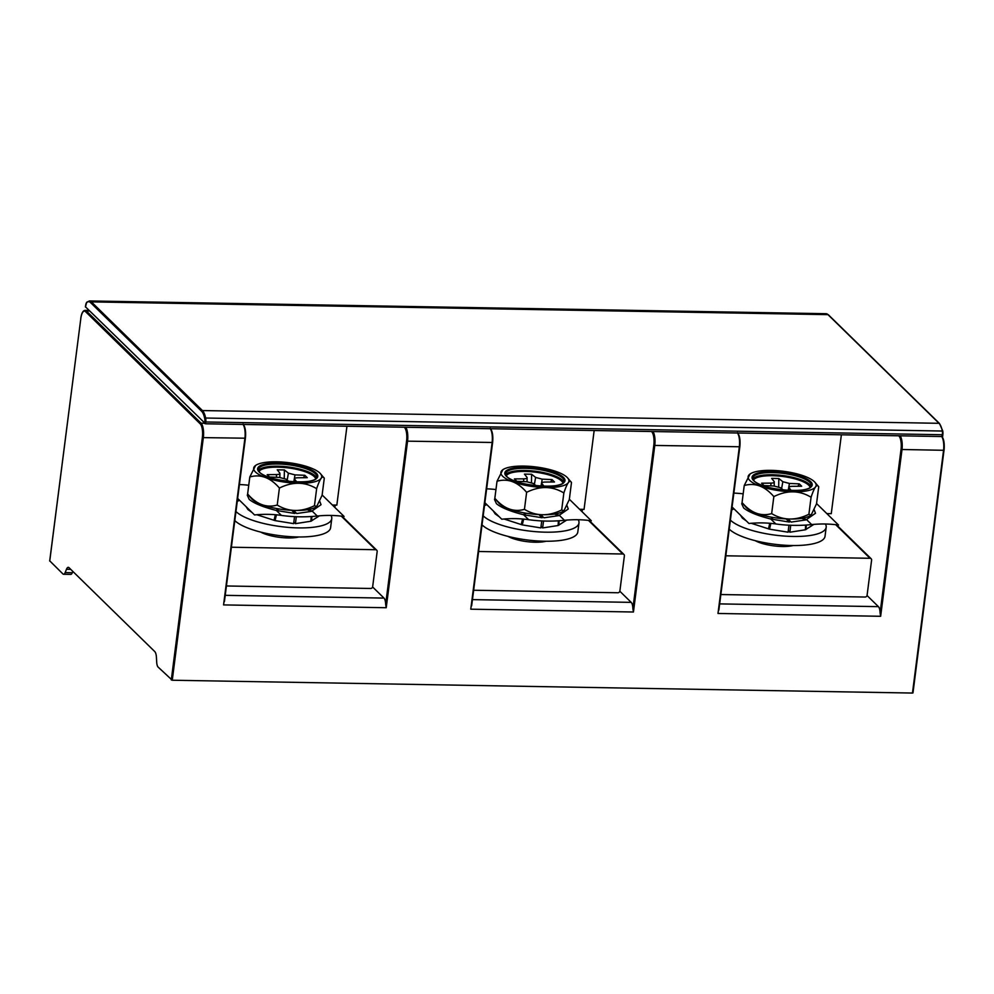 <?xml version="1.0" encoding="UTF-8"?>
<svg xmlns="http://www.w3.org/2000/svg" width="994" height="994" viewBox="0 0 994 994"><rect width="100%" height="100%" fill="white"/><g stroke="black" fill="none" stroke-linecap="round" stroke-linejoin="round"><path stroke-width="1.49" d="M255.47 471.988A34.293 9.915 -172.7 0 1 255.644 465.416A34.293 9.915 -172.7 0 1 287.949 462.595A34.293 9.915 -172.7 0 1 319.906 473.107A34.293 9.915 -172.7 0 1 320.49 473.728A34.293 9.915 -172.7 0 1 297.715 483.258A34.293 9.915 -172.7 0 1 255.47 471.988M320.49 473.728L324.28 478.263C322.603 474.958 320.056 478.437 316.639 488.688C305.096 481.692 292.683 481.481 279.413 488.042C270.405 477.58 260.54 473.889 249.805 476.971L255.644 465.416M324.28 478.263L322.093 495.273L316.688 506.518L314.464 505.697C301.182 512.258 288.769 512.034 277.227 505.051C266.491 508.133 256.626 504.443 247.63 493.981L251.407 498.516A34.293 9.915 -172.7 0 0 251.991 499.137A34.293 9.915 -172.7 0 0 283.949 509.649A34.293 9.915 -172.7 0 0 316.254 506.816L316.688 506.518M316.639 488.688L314.464 505.697M249.805 476.971L247.63 493.981M279.413 488.042L277.227 505.051M287.179 480.077L288.409 473.156L295.007 474.883L304.81 475.294L303.443 477.716M288.409 473.156L284.396 469.951L277.239 469.827L279.749 473.007C280.32 473.952 279.239 474.473 276.506 474.56L267.2 474.647L269.635 477.033L279.451 477.443L286.048 479.17L288.931 481.469M296.821 481.991L294.709 479.319L294.087 481.879M304.81 475.294L307.258 477.679L297.952 477.766C295.218 477.853 294.137 478.375 294.709 479.319L293.789 481.866L295.007 474.883M284.247 478.288L284.396 469.951M296.311 516.718L295.429 523.664L310.898 521.229L319.459 515.811M256.825 514.73L275.077 520.607L293.64 523.627L294.535 516.644M295.429 523.664L293.826 522.098M247.68 494.08L247.295 495.26L249.233 499.423C254.24 503.473 263.286 507.151 276.369 510.469L294.932 513.488L291.689 510.32M293.528 510.394L296.721 513.525L311.495 511.351L321.05 504.703L319.795 501.386M246.077 506.654L247.941 509.562L251.991 512.444M237.69 498.454L254.539 514.942A119.591 106.942 -45.6 0 1 281.414 515.401A159.462 142.577 134.4 0 0 317.248 516.023A119.591 106.942 -45.6 0 1 344.11 516.482L322.131 494.987M248.748 485.271A119.591 106.942 134.4 0 0 239.467 484.55M330.99 515.439A49.576 14.326 -172.7 0 1 331.76 518.669L330.604 527.727A49.576 14.326 -172.7 0 1 288.571 536.549A49.576 14.326 -172.7 0 1 234.845 520.62L234.845 520.62M331.76 518.669A49.576 14.326 -172.7 0 1 289.726 527.491A49.576 14.326 -172.7 0 1 236.013 511.562L236.013 511.562M239.591 500.317A49.576 14.326 7.3 0 0 237.305 501.411M502.691 476.263A34.293 9.915 -172.7 0 1 502.865 469.702A34.293 9.915 -172.7 0 1 535.17 466.869A34.293 9.915 -172.7 0 1 567.127 477.381A34.293 9.915 -172.7 0 1 567.711 478.015A34.293 9.915 -172.7 0 1 544.936 487.545A34.293 9.915 -172.7 0 1 502.691 476.263M567.711 478.015L571.488 482.537C569.811 479.245 567.263 482.724 563.859 492.962C552.304 485.979 539.904 485.768 526.621 492.316C517.625 481.854 507.76 478.164 497.025 481.245L502.865 469.702M571.488 482.537L569.313 499.56L563.909 510.804L561.672 509.984C548.39 516.532 535.99 516.321 524.447 509.338C513.712 512.419 503.834 508.729 494.838 498.267L498.615 502.79A34.293 9.915 -172.7 0 0 499.212 503.424A34.293 9.915 -172.7 0 0 531.169 513.935A34.293 9.915 -172.7 0 0 563.474 511.102L563.909 510.804M563.859 492.962L561.672 509.984M497.025 481.245L494.838 498.267M526.621 492.316L524.447 509.338M534.399 484.364L535.617 477.431L542.215 479.158L552.03 479.58L550.651 482.003M535.617 477.431L531.616 474.237L524.447 474.113L526.957 477.282C527.541 478.238 526.46 478.76 523.714 478.847L514.407 478.922L516.855 481.307L526.671 481.73L533.256 483.457L536.139 485.755M544.029 486.265L541.916 483.606L541.295 486.165M552.03 479.58L554.466 481.966L545.172 482.053C542.426 482.127 541.345 482.649 541.916 483.606L541.009 486.153L542.215 479.158M531.455 482.575L531.616 474.237M543.532 521.005L542.637 527.938L558.119 525.515L566.679 520.098M504.045 519.005L522.285 524.894L540.848 527.913L541.742 520.931M542.637 527.938L541.047 526.385M494.9 498.354L494.515 499.535L496.453 503.709C501.448 507.76 510.494 511.438 523.589 514.755L542.152 517.775L538.91 514.594M540.748 514.681L543.942 517.799L558.715 515.625L568.27 508.99L567.015 505.66M493.297 510.941L495.149 513.848L499.212 516.731M484.91 502.728L501.759 519.216A119.591 106.942 -45.6 0 1 528.634 519.688A159.462 142.577 134.4 0 0 564.455 520.309A119.591 106.942 -45.6 0 1 591.331 520.769L569.351 499.261M495.956 489.545A119.591 106.942 134.4 0 0 486.687 488.837M578.197 519.725A49.576 14.326 -172.7 0 1 578.98 522.956L577.812 532.001A49.576 14.326 -172.7 0 1 535.778 540.823A49.576 14.326 -172.7 0 1 482.065 524.907A49.576 14.326 7.3 0 0 482.065 524.907M578.98 522.956A49.576 14.326 -172.7 0 1 536.946 531.778A49.576 14.326 -172.7 0 1 483.221 515.849L483.221 515.849M486.811 504.592A49.576 14.326 7.3 0 0 484.525 505.697M749.898 480.549A34.293 9.915 -172.7 0 1 750.072 473.989A34.293 9.915 -172.7 0 1 782.377 471.156A34.293 9.915 -172.7 0 1 814.334 481.668A34.293 9.915 -172.7 0 1 814.931 482.289A34.293 9.915 -172.7 0 1 792.143 491.819A34.293 9.915 -172.7 0 1 749.898 480.549M814.931 482.289L818.708 486.824C817.031 483.531 814.484 486.998 811.067 497.248C799.524 490.266 787.111 490.042 773.841 496.602C764.833 486.141 754.968 482.45 744.233 485.532L750.072 473.989M818.708 486.824L816.521 503.834L811.116 515.078L808.892 514.258C795.61 520.819 783.197 520.595 771.655 513.612C760.919 516.694 751.054 513.003 742.058 502.554L745.835 507.077A34.293 9.915 -172.7 0 0 746.419 507.71A34.293 9.915 -172.7 0 0 778.377 518.222A34.293 9.915 -172.7 0 0 810.682 515.389L811.116 515.078M811.067 497.248L808.892 514.258M744.233 485.532L742.058 502.554M773.841 496.602L771.655 513.612M781.607 488.638L782.837 481.717L789.435 483.444L799.251 483.854L797.871 486.277M782.837 481.717L778.836 478.524L771.667 478.4L774.177 481.568C774.748 482.525 773.667 483.034 770.934 483.121L761.628 483.208L764.063 485.594L773.879 486.004L780.476 487.731L783.359 490.042M774.276 486.029L774.177 481.568M791.249 490.551L789.137 487.88L788.515 490.44M799.251 483.854L801.686 486.24L792.38 486.327C789.646 486.414 788.565 486.936 789.137 487.88L788.975 487.333M778.675 486.849L778.836 478.524M790.739 525.279L789.857 532.225L805.339 529.79L813.9 524.385M751.265 523.291L769.505 529.168L788.068 532.2L788.963 525.205M789.857 532.225L788.267 530.659M742.12 502.641L741.723 503.821L743.661 507.984C748.668 512.034 757.714 515.712 770.81 519.03L789.36 522.061L786.117 518.88M787.956 518.955L791.149 522.086L805.923 519.912L815.49 513.264L814.235 509.947M740.505 515.215L742.369 518.122L746.432 521.005M732.118 507.015L748.967 523.503A119.591 106.942 -45.6 0 1 775.842 523.962A159.462 142.577 134.4 0 0 811.676 524.583A119.591 106.942 -45.6 0 1 838.538 525.056L816.559 503.548M743.177 493.832A119.591 106.942 134.4 0 0 733.895 493.111M825.418 524.012A49.576 14.326 -172.7 0 1 826.188 527.23L825.032 536.288A49.576 14.326 -172.7 0 1 782.999 545.11A49.576 14.326 -172.7 0 1 729.285 529.181L729.285 529.181M826.188 527.23A49.576 14.326 -172.7 0 1 784.154 536.052A49.576 14.326 -172.7 0 1 730.441 520.135A49.576 14.326 7.3 0 0 730.441 520.135M734.019 508.878A49.576 14.326 7.3 0 0 731.746 509.972M49.762 560.889L62.92 573.948A6.61 2.261 91 0 0 63.604 574.271A6.61 2.261 91 0 0 65.157 572.594L72.314 572.718L72.835 571.426M826.822 513.575L831.27 513.662L841.371 434.8M900.166 435.819A11.443 3.914 91 0 1 901.98 449.723L880.647 616.292L880.088 612.876A7.629 2.609 -89 0 0 878.423 606.651L867.041 595.518M70.723 569.351L66.474 569.276A7.629 2.609 -89 0 1 68.263 567.338A7.629 2.609 -89 0 1 69.058 567.723L154.766 651.579A7.629 2.609 -89 0 1 156.418 657.27L156.692 662.153A6.61 2.261 91 0 0 158.121 667.086L172.26 680.231L912.467 693.054L944.002 450.369M880.647 616.292L717.991 613.472L739.834 446.766L654.773 445.436L633.439 612.006L470.771 609.185L492.626 442.479L407.552 441.162L386.219 607.732L223.563 604.911L245.406 438.205L203.335 437.621L172.26 680.231M332.394 505.014L336.842 505.101L346.943 426.24M386.219 607.732L385.66 604.315A7.629 2.609 -89 0 0 383.995 598.09L372.613 586.957M619.834 591.231L631.202 602.364A7.629 2.609 -89 0 1 632.88 608.601L633.439 612.006M579.601 509.301L584.062 509.375L594.163 430.514M478.661 551.508L622.816 554.006A1.901 1.702 -45.6 0 1 624.381 555.845L619.883 590.97A1.901 1.702 -45.6 0 1 617.858 592.747L473.691 590.25M507.922 536.375A23.831 6.883 7.3 0 0 535.107 542.227A23.831 6.883 7.3 0 0 546.004 541.245M725.869 555.795L870.036 558.293A1.901 1.702 -45.6 0 1 871.601 560.131L867.091 595.257A1.901 1.702 -45.6 0 1 865.078 597.034L720.911 594.536M755.142 540.649A23.831 6.883 7.3 0 0 782.328 546.501A23.831 6.883 7.3 0 0 793.212 545.532M85.472 306.835L205.534 423.792L942.163 436.54L942.846 434.664M66.474 569.276L65.157 572.594M63.604 574.271L70.773 574.395A6.61 2.261 -89 0 0 72.314 572.718M231.44 547.222L375.608 549.719A1.901 1.702 -45.6 0 1 377.161 551.571L372.663 586.684A1.901 1.702 -45.6 0 1 370.638 588.473L226.483 585.975M260.714 532.088A23.831 6.883 7.3 0 0 287.9 537.94A23.831 6.883 7.3 0 0 298.784 536.971M316.179 473.032A30.317 8.76 -172.7 0 1 297.392 482.04A30.317 8.76 -172.7 0 1 259.21 472.051A30.317 8.76 -172.7 0 1 277.985 463.055A30.317 8.76 -172.7 0 1 316.179 473.032M315.359 473.753A29.559 8.536 -172.7 0 1 316.912 477.021C317.571 485.594 267.461 481.966 259.645 472.225L258.278 469.516A29.559 8.536 -172.7 0 1 283.34 464.248A29.559 8.536 -172.7 0 1 315.359 473.753M258.44 470.547A29.559 8.536 -172.7 0 1 285.079 466.596A29.559 8.536 -172.7 0 1 315.086 475.915A29.559 8.536 -172.7 0 1 316.502 477.99M259.012 471.529A28.789 8.325 -172.7 0 1 284.818 467.528A28.789 8.325 -172.7 0 1 314.278 476.635A28.789 8.325 -172.7 0 1 315.694 478.785M276.444 477.319L276.506 474.56M276.431 514.817L275.077 520.607M311.184 516.52L310.898 521.229M275.363 514.718L274.033 520.309M248.065 508.593L247.941 509.562M311.88 516.482L311.607 520.968M307.308 509.736L311.495 511.351M308.152 509.599L312.203 511.09L317.248 516.023M278.643 508.903L277.388 510.754M277.736 508.742L276.369 510.469L281.414 515.401M563.387 477.319A30.317 8.76 -172.7 0 1 544.613 486.314A30.317 8.76 -172.7 0 1 506.418 476.325A30.317 8.76 -172.7 0 1 525.205 467.329A30.317 8.76 -172.7 0 1 563.387 477.319M562.579 478.027A29.559 8.536 -172.7 0 1 564.132 481.307C564.791 489.88 514.681 486.252 506.865 476.511L505.499 473.79A29.559 8.536 -172.7 0 1 530.56 468.534A29.559 8.536 -172.7 0 1 562.579 478.027M505.648 474.834A29.559 8.536 -172.7 0 1 532.299 470.883A29.559 8.536 -172.7 0 1 562.306 480.201A29.559 8.536 -172.7 0 1 563.722 482.264M506.232 475.803A28.789 8.325 -172.7 0 1 532.038 471.815A28.789 8.325 -172.7 0 1 561.486 480.91A28.789 8.325 -172.7 0 1 562.915 483.072M523.664 481.605L523.714 478.847M523.652 519.104L522.285 524.894M558.404 520.806L558.119 525.515M522.571 519.005L521.241 524.596M495.273 512.879L495.149 513.848M559.088 520.757L558.827 525.242M554.528 514.022L558.715 515.625M555.373 513.886L559.411 515.377L564.455 520.309M525.851 513.177L524.608 515.041M524.956 513.028L523.589 514.755L528.634 519.688M810.607 481.593A30.317 8.76 -172.7 0 1 791.82 490.601A30.317 8.76 -172.7 0 1 753.638 480.611A30.317 8.76 -172.7 0 1 772.413 471.616A30.317 8.76 -172.7 0 1 810.607 481.593M809.799 482.314A29.559 8.536 -172.7 0 1 811.34 485.581C811.999 494.155 761.901 490.527 754.073 480.785L752.719 478.077A29.559 8.536 -172.7 0 1 777.768 472.821A29.559 8.536 -172.7 0 1 809.799 482.314M752.868 479.108A29.559 8.536 -172.7 0 1 779.507 475.157A29.559 8.536 -172.7 0 1 809.514 484.488A29.559 8.536 -172.7 0 1 810.93 486.551M753.44 480.09A28.789 8.325 -172.7 0 1 779.246 476.089A28.789 8.325 -172.7 0 1 808.706 485.196A28.789 8.325 -172.7 0 1 810.135 487.346M788.192 490.427L789.435 483.444M770.872 485.88L770.934 483.121M770.859 523.378L769.505 529.168M805.612 525.093L805.339 529.79M769.791 523.279L768.461 528.87M742.493 517.153L742.369 518.122M806.308 525.043L806.035 529.529M801.736 518.309L805.923 519.912M802.593 518.16L806.631 519.651L811.676 524.583M773.071 517.464L771.816 519.315M772.176 517.302L770.81 519.03L775.842 523.962M912.977 692.905L944.014 450.22A10.673 3.653 -89 0 0 941.902 436.739M880.088 612.876L901.024 449.474A10.673 3.653 91 0 0 898.911 435.993L898.7 435.794M941.716 436.18C943.865 438.764 944.635 443.473 944.064 450.307L901.024 449.474M912.467 693.054L943.542 450.444A11.443 3.914 -89 0 0 941.728 436.54M739.784 446.84L718.861 610.092M737.498 432.638C739.685 435.447 740.468 440.156 739.834 446.766L739.797 446.679A10.673 3.653 -89 0 0 737.685 433.198M717.991 613.472L739.325 446.902A11.443 3.914 -89 0 0 737.511 432.999M223.563 604.911L244.897 438.342A11.443 3.914 -89 0 0 243.083 424.438M470.771 609.185L492.105 442.628A11.443 3.914 -89 0 0 490.291 428.725M245.344 438.279L224.433 601.532M243.244 424.637A10.673 3.653 -89 0 1 245.369 438.118L245.406 438.205C246.04 431.582 245.257 426.886 243.07 424.078M89.535 310.985L86.341 310.936L201.061 423.183L204.255 423.233M335.202 505.064L334.891 507.462M385.66 604.315L406.596 440.914A10.673 3.653 91 0 0 404.471 427.432L404.272 427.234M225.278 595.331L383.995 598.09M405.738 427.258A11.443 3.914 91 0 1 407.552 441.162L406.596 440.914M490.464 428.911A10.673 3.653 -89 0 1 492.589 442.405L492.626 442.479C493.248 435.869 492.477 431.16 490.278 428.364M492.564 442.554L471.653 605.806M472.498 599.618L631.202 602.364M582.409 509.35L582.111 511.748M632.88 608.601L653.816 445.188A10.673 3.653 91 0 0 651.691 431.707L651.492 431.508M622.816 554.006L588.485 520.409M719.706 603.892L878.423 606.651M870.036 558.293L835.693 524.683M87.149 302.089A0.758 0.671 43.5 0 0 86.677 302.288L85.459 306.997M85.409 306.91L85.708 305.021M942.672 436.403L942.859 434.502A3.814 1.305 -89 0 0 942.759 431.21L942.387 434.738L205.758 421.978L205.534 423.792M942.163 436.54L942.387 434.738A4.572 1.566 -89 0 0 942.275 430.787A18.712 6.399 -89 0 0 939.044 423.307L827.99 314.651A18.712 6.399 -89 0 0 826.039 313.706L828.424 314.825A0.758 0.683 134.4 0 0 827.99 314.651L91.361 301.89L202.416 410.559A18.712 6.399 91 0 1 205.646 418.027L942.797 431.048L939.492 423.494A0.758 0.683 -45.6 0 0 939.044 423.307L202.416 410.559A0.758 0.683 -45.6 0 0 201.608 411.267L90.553 302.598A17.942 6.138 91 0 0 86.515 302.797A3.814 1.305 91 0 0 85.683 305.183M201.608 411.267A17.942 6.138 91 0 1 204.702 418.437L205.646 418.027A4.572 1.566 91 0 1 205.758 421.978L204.801 421.729L204.565 423.531M204.702 418.437A3.814 1.305 91 0 1 204.801 421.729M90.553 302.598A0.758 0.683 134.4 0 1 91.361 301.89A18.712 6.399 91 0 0 89.41 300.946L86.677 302.288A0.758 0.671 43.5 0 0 86.515 302.797M652.959 431.533A11.443 3.914 91 0 1 654.773 445.436L653.816 445.188M88.963 310.426L85.149 310.352A11.443 3.914 91 0 1 86.341 310.936A0.758 0.683 134.4 0 0 85.534 311.644A10.673 3.653 91 0 0 80.825 318.44L49.7 560.964M80.825 318.44L49.737 561.051M171.291 679.983L202.378 437.372A10.673 3.653 91 0 0 200.254 423.891L85.534 311.644M200.254 423.891A0.758 0.683 -45.6 0 1 201.061 423.183A11.443 3.914 91 0 1 203.335 437.621L202.378 437.372M375.608 549.719L341.265 516.122M279.848 477.468L279.923 473.492M527.056 481.755L527.131 477.779M788.963 487.383L788.23 490.427M589.218 520.496L623.921 554.453M836.426 524.77L871.142 558.74M334.779 507.362L335.077 505.064M828.424 314.825L939.492 423.494M89.41 300.946L826.039 313.706M85.149 310.352C82.999 310.501 81.545 313.172 80.775 318.353M341.998 516.209L376.701 550.167M581.999 511.637L582.285 509.35"/></g></svg>
